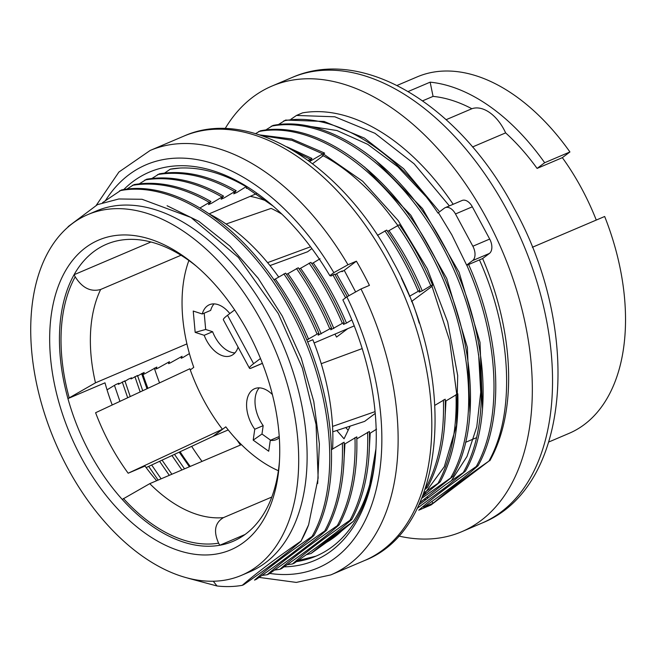 <?xml version="1.0" encoding="UTF-8"?>
<svg xmlns="http://www.w3.org/2000/svg" width="656" height="656" viewBox="0 0 656 656"><rect width="100%" height="100%" fill="white"/><g stroke="black" fill="none" stroke-linecap="round" stroke-linejoin="round"><path stroke-width="0.98" d="M309.673 161.483L322.801 153.848L324.597 153.086L322.153 156.169L323.178 155.734A198.358 120.679 -113.1 0 1 388.573 213.266L397.798 225.377M323.178 155.734L312.609 163.697M240.465 445.039L236.89 439.963M411.492 301.522L432.009 286.352L449.622 340.603L456.732 394.133M419.176 323.047A160.876 97.875 -113.1 0 0 412.017 301.301M188.879 260.506A136.079 82.787 -113.1 0 0 193.766 367.352L190.289 369.968M228.222 429.934L213.175 436.338L225.795 426.843A136.079 82.787 -113.1 0 0 278.374 470.713M348.156 430.262L345.737 427.491M350.189 426.031L344.047 438.807L336.782 430.459M270.6 440.192L261.974 434.018L253.191 440.143L254.766 429.229A27.675 16.843 66.9 0 1 254.651 388.688A27.675 16.843 66.9 0 1 268.755 391.468A27.675 16.843 66.9 0 1 272.379 394.551M261.974 434.018L263.179 425.646L254.766 429.229M279.308 437.7A27.675 16.843 66.9 0 1 276.332 439.618A27.675 16.843 66.9 0 1 270.28 440.324L278.702 436.74A27.675 16.843 66.9 0 0 279.243 436.806M270.28 440.324L268.714 451.238L253.191 440.143M214.061 303.892A27.675 16.843 66.9 0 0 210.674 310.395L202.253 313.986A27.675 16.843 66.9 0 1 209.436 304.72A27.675 16.843 66.9 0 1 229.83 313.56M238.087 347.139A27.675 16.843 66.9 0 1 231.125 355.659A27.675 16.843 66.9 0 1 204.188 335.306L195.168 332.371L193.233 311.051L202.253 313.986M204.188 335.306L212.61 331.723L205.681 329.468L204.196 313.15M195.168 332.371L205.681 329.468M263.179 425.646A27.675 16.843 66.9 0 1 259.268 387.852M234.93 352.903A27.675 16.843 66.9 0 1 212.61 331.723M266.877 201.162A160.876 97.875 -113.1 0 0 250.19 196.357M347.729 328.664L336.553 337.077L334.954 334.109M271.789 497.051L223.491 517.609C214.906 522.75 213.282 531.262 218.62 543.16L219.752 545.267A161.45 98.228 66.9 0 1 122.229 499.421L149.765 483.652L241.424 444.629M164.582 173.069L170.306 169.166A207.583 126.288 -113.1 0 1 179.933 168.043L170.158 169.223M375.888 449.655L369.73 484.546C365.818 498.65 360.341 510.942 353.281 521.413L341.645 530.958A199.506 121.376 66.9 0 1 326.639 542.258L311.051 553.484L306.295 554.73M353.281 521.413C336.553 533.238 322.473 543.931 311.051 553.484M246.787 187.911L246.369 188.436L247.14 188.108M179.933 168.043C201.187 167.091 223.245 173.307 246.115 186.681L246.41 187.698L273.15 206.107M246.115 186.681L236.791 192.511L233.733 193.815L236.176 190.732L224.163 197.891L221.105 199.194L223.548 196.111L211.535 203.27L208.469 204.574L210.912 201.49L200.064 207.919M209.289 213.774L256.357 193.733M309.525 161.548L311.969 158.465L308.246 160.433M351.837 319.874L346.483 323.105C337.389 301.514 326.294 281.449 313.207 262.908L311.715 263.548M306.762 340.021L317.094 334.101L318.89 333.338L318.16 335.167L331.518 327.959L330.788 329.788L342.358 323.342L344.154 322.58L343.424 324.408L346.483 323.105M332.592 449.122A184.516 112.258 66.9 0 0 312.838 339.71L307.566 341.956M314.117 342.981L354.248 325.893M432.009 286.352L432.575 284.942L430.779 285.704L422.267 290.838C413.165 269.272 402.079 249.206 388.992 230.641L387.507 231.281M409.41 296.315L419.938 290.313L419.209 292.141L422.267 290.838M434.953 405.277L445.194 399.201C446.244 433.944 440.373 463.292 427.556 487.236L425.432 488.22M444.588 425.588L445.982 400.906L445.252 401.218M445.982 400.906L457.822 393.821C458.88 428.565 453.001 457.913 440.192 481.857L423.809 492.886M326.508 530.253C312.19 542.742 293.011 557.313 268.944 573.967L267.156 574.73C281.465 562.249 300.653 547.678 324.712 531.024L326.508 530.253C339.3 506.301 345.179 476.953 344.138 442.226L331.551 449.631M343.514 468.835L344.933 443.932L344.203 444.243M344.933 443.932L356.774 436.847C357.823 471.59 351.952 500.93 339.136 524.874L337.34 525.645C313.281 542.299 294.101 556.87 279.792 569.351L281.572 568.588C305.639 551.934 324.827 537.362 339.136 524.874M351.772 519.503C337.455 531.983 318.267 546.555 294.208 563.209L292.42 563.971C306.729 551.491 325.909 536.92 349.976 520.265L351.772 519.503C364.58 495.559 370.46 466.211 369.402 431.468L356.831 438.864M368.828 457.478L370.197 433.173L369.467 433.485M370.197 433.173L376.569 429.163M377.479 235.348L386.687 230.108C399.701 248.731 410.779 268.804 419.938 290.313M388.992 230.641L399.324 224.729C412.329 243.351 423.415 263.425 432.575 284.942M308.582 339.242C299.521 317.676 288.435 297.611 275.307 279.046L273.773 279.702M275.307 279.046L285.639 273.134C298.644 291.756 309.73 311.821 318.89 333.338M321.219 333.863C312.117 312.289 301.022 292.223 287.943 273.667L286.451 274.298M287.943 273.667L298.275 267.755C311.28 286.377 322.358 306.45 331.518 327.959M333.847 328.484C324.761 306.926 313.666 286.861 300.571 268.288L299.087 268.919M300.571 268.288L310.903 262.375C323.908 280.998 334.995 301.071 344.154 322.58M313.207 262.908L320.071 258.767M107.174 389.762L115.858 384.514L118.925 383.202L118.408 384.309L124.894 380.857L130.232 396.577M142.721 390.746L137.522 375.486L131.036 378.938L131.553 377.831L128.486 379.135L124.599 381.489M189.404 353.6L182.967 357.495L181.179 358.258L182.081 356.315L170.33 362.875L168.551 363.637L169.453 361.694L157.702 368.254L155.915 369.016L156.817 367.073L145.074 373.633L143.287 374.396L144.189 372.452L137.227 376.109M186.927 343.892L95.481 382.825L67.937 398.602L104.993 382.825A161.45 98.228 -113.1 0 0 112.217 404.982M324.244 541.61L335.511 532.934M355.462 291.625L344.236 270.329L341.997 271.682L342.293 270.928L338.931 272.355L335.044 274.692M348.771 295.528L336.553 273.79M341.694 271.182L341.997 271.682M345.614 297.791L332.928 274.913L331.1 276.012L329.829 275.668L333.83 272.65L347.975 264.762L356.397 261.178A230.65 140.327 66.9 0 1 363.121 273.117A230.65 140.327 66.9 0 1 369.426 285.376L361.005 288.96A230.65 140.327 66.9 0 1 330.845 574.894L364.523 560.552A230.65 140.327 66.9 0 0 388.377 262.367A230.65 140.327 66.9 0 0 183.828 136.128C249.911 106.346 342.219 164.59 392.821 261.195C457.896 377.225 447.228 528.67 364.523 560.552M301.243 541.011C286.934 553.492 267.746 568.063 243.679 584.726L242.277 585.324C256.972 572.663 276.545 557.928 300.997 541.118A207.583 126.288 -113.1 0 0 308.607 524.816L300.997 541.118M188.108 578.223L217.038 585.988A207.583 126.288 -113.1 0 0 242.277 585.324M256.316 579.346L254.528 580.109C268.837 567.629 288.017 553.057 312.076 536.395L313.871 535.632C299.562 548.113 280.374 562.684 256.316 579.346M261.916 575.443L267.156 574.73M274.544 570.064L279.792 569.351M287.18 564.685L292.42 563.971M308.607 524.816L318.144 478.06L316.061 424.44L302.342 367.991L278.21 313.461L238.308 257.349L190.97 217.472L142.065 199.293L118.818 198.973L97.473 204.631L68.117 226.64M102.525 202.671L121.417 189.978C176.882 178.834 248.567 229.338 291.075 307.541C334.519 384.916 344.343 482.193 313.871 535.632M139.318 183.819L146.682 179.219C171.06 175.136 196.685 180.761 223.548 196.111M126.682 189.199L134.054 184.598C158.432 180.515 184.049 186.14 210.912 201.49M151.946 178.448L159.31 173.84C183.696 169.756 209.313 175.39 236.176 190.732M255.594 133.627L260.366 130.823C315.856 119.671 387.581 170.232 430.074 248.485C473.517 325.966 483.275 423.169 452.82 476.477L421.726 498.289M265.631 130.044L272.994 125.444C328.484 114.292 400.209 164.853 442.71 243.105C486.145 320.587 495.903 417.79 465.457 471.098L445.44 484.751L418.823 504.956M278.259 124.673L285.631 120.064L324.097 121.45L364.433 138.088L403.571 168.649L438.815 210.904M290.895 119.294L296.471 115.448L302.514 112.873A207.583 126.288 -113.1 0 1 453.173 204.287M425.039 489.401L427.556 487.236M422.464 496.436L440.192 481.857M419.881 502.619L452.82 476.477M417.224 508.285L447.13 486.153L465.457 471.098M476.289 466.49L478.085 465.719C464.432 477.634 446.293 491.475 423.669 507.252L433.304 503.144C447.392 491.032 465.924 477.027 488.917 461.111L431.099 504.931L418.733 510.196C433.042 497.715 452.23 483.144 476.289 466.49C502.963 418.725 499.249 337.709 466.818 265.286L468.384 264.335L466.637 265.081L451.845 234.864L438.405 212.651L444.342 208.182A11.529 7.019 66.9 0 1 445.252 207.657A11.529 7.019 66.9 0 1 455.485 213.963L472.853 246.23A11.529 7.019 66.9 0 1 472.574 260.612L466.637 265.081M312.076 536.395C342.588 482.816 332.699 385.687 289.222 308.181C246.73 229.994 174.873 179.523 119.63 190.74M324.712 531.024C337.504 507.121 343.391 477.773 342.358 442.989M317.094 334.101C307.935 312.584 296.856 292.51 283.851 273.888M209.125 202.253C182.302 186.903 156.686 181.277 132.266 185.361M337.34 525.645C350.14 501.742 356.019 472.394 354.986 437.609M329.73 328.722C320.563 307.205 309.484 287.131 296.479 268.517M221.753 196.874C194.939 181.523 169.322 175.898 144.894 179.982M349.976 520.265C362.768 496.362 368.656 467.015 367.614 432.23M342.358 323.342C333.199 301.826 322.112 281.752 309.115 263.138M234.381 191.495C207.567 176.152 181.95 170.519 157.53 174.603M332.928 274.913L334.716 274.151L347.196 296.602M259.727 134.915L291.674 138.974L324.597 153.086M322.801 153.848L291.936 140.318L261.793 135.612M430.779 285.704C421.619 264.179 410.533 244.114 397.536 225.492M425.76 487.998C438.561 464.095 444.44 434.748 443.407 399.963M418.151 291.075C408.983 269.559 397.905 249.485 384.9 230.871M286.91 146.837L311.969 158.465M310.173 159.228L294.782 151.413M438.397 482.619C451.189 458.716 457.076 429.368 456.035 394.584M451.025 477.24C481.537 423.653 471.648 326.532 428.163 249.026C385.671 170.839 313.822 120.368 258.579 131.577M463.653 471.861C494.165 418.282 484.284 321.153 440.799 243.647C398.307 165.46 326.45 114.989 271.215 126.206M488.917 461.111C515.591 413.346 511.885 332.33 479.446 259.907L468.614 264.516C500.971 337.02 504.792 418.151 478.085 465.719M468.614 264.516L466.818 265.286M438.503 212.798L438.003 213.102C394.797 148.756 332.945 111.323 283.843 120.827M438.003 213.102L438.544 212.872M489.819 460.725A207.583 126.288 -113.1 0 0 482.627 258.554L479.446 259.907M122.229 499.421A161.45 98.228 66.9 0 1 67.937 398.602A161.45 98.228 66.9 0 1 74.079 274.716L75.21 276.824C82.279 287.976 90.758 292.191 100.655 289.468L181.015 255.25M260.489 358.504L253.593 363.695A27.675 3.272 151.7 0 0 249.436 368.205A27.675 3.272 151.7 0 0 250.157 368.516L262.4 363.301M249.436 368.205L223.376 319.808A27.675 3.272 -28.3 0 1 227.534 315.29L234.651 309.935M261.777 321.866A196.046 119.277 -113.1 0 0 87.904 214.569A196.046 119.277 -113.1 0 0 54.965 441.668A196.046 119.277 -113.1 0 0 241.498 575.328A196.046 119.277 -113.1 0 0 261.777 321.866M241.498 575.328L249.92 571.745A196.046 119.277 -113.1 0 0 270.198 318.283A196.046 119.277 -113.1 0 0 96.325 210.986L87.904 214.569M248.075 332.19A168.371 102.434 66.9 0 1 279.308 463.669A168.371 102.434 66.9 0 1 148.035 535.189A168.371 102.434 66.9 0 1 52.062 309.763A168.371 102.434 66.9 0 1 194.602 264.712A168.371 102.434 66.9 0 1 248.075 332.19M150.954 241.99L74.079 274.716A161.45 98.228 66.9 0 1 106.51 244.245A161.45 98.228 66.9 0 1 196.529 266.344M279.464 461.143A161.45 98.228 66.9 0 1 233.003 541.348A161.45 98.228 66.9 0 1 219.752 545.267L245.008 534.517M375.224 413.419L364.662 421.373L332.772 431.804M362.194 348.59L321.235 363.711M332.551 426.425L375.06 411.64M445.252 207.657L462.095 200.482A11.529 7.019 66.9 0 1 472.328 206.796L489.696 239.063A11.529 7.019 66.9 0 1 489.417 253.437L482.627 258.554M210.379 214.512A184.516 112.258 66.9 0 1 278.693 277.004M281.957 214.2A157.219 95.653 -113.1 0 0 271.117 208.395L226.09 224.024M311.879 248.558L307.639 251.748L270.001 265.582M267.599 262.638L310.55 246.787M562.348 157.661L537.092 168.42L544.66 162.721L569.925 151.962L562.348 157.661A178.752 108.748 66.9 0 1 596.271 220.072M446.154 119.679L471.861 108.74A36.9 22.452 66.9 0 1 505.628 132.881L472.525 146.977M422.636 100.827L433.067 96.383A178.752 108.748 66.9 0 1 471.861 108.74M408.188 91.512L430.147 82.164L433.067 96.383M537.092 168.42A178.752 108.748 -113.1 0 0 505.628 132.881M430.147 82.164A193.741 117.875 66.9 0 1 544.66 162.721M569.925 151.962A193.741 117.875 -113.1 0 0 417.232 76.867L397.052 85.452M548.842 441.972L569.014 433.386A193.741 117.875 -113.1 0 0 604.668 216.488L532.344 247.287M398.577 535.993A242.179 147.338 -113.1 0 0 461.676 531.729A242.179 147.338 -113.1 0 0 486.719 218.628A242.179 147.338 -113.1 0 0 271.937 86.075A242.179 147.338 -113.1 0 0 225.131 128.601M449.385 205.894L414.133 163.82L374.978 133.307L334.822 116.793L296.471 115.448M217.038 585.988L213.29 581.265M156.677 480.709A161.45 98.228 -113.1 0 1 145.009 466.055L128.166 473.222A161.45 98.228 -113.1 0 1 110.019 444.374A161.45 98.228 -113.1 0 1 95.596 412.731L189.855 368.754A138.391 84.198 -113.1 0 0 203.967 400.644A138.391 84.198 -113.1 0 0 222.433 429.254L212.839 436.478L146.132 467.58M128.166 473.222L222.433 429.254M478.618 354.404L480.733 392.255L476.773 426.892L466.982 456.502L451.845 479.987M307.008 125.919L336.946 130.528L367.704 144.328L397.872 166.804L425.957 196.562M426.654 497.568L427.491 497.207L428.007 497.74M482.513 408.778L480.02 342.424L459.085 272.281L422.521 208.6L375.257 160.007M469.958 413.165L467.384 347.467L446.728 278.439L410.845 215.225L364.531 166.96M422.341 496.756L444.317 466.67L456.543 425.178L457.699 375.585L447.704 322.088L427.335 268.796L398.135 220.523L362.735 181.277L323.752 154.168M431.755 501.561L433.304 503.144M317.668 483.538L319.39 443.981L313.781 401.472L301.186 358.028L282.326 316.143L258.152 278.218L229.895 246.066L198.866 221.359L167.083 205.746M298.939 552.401L310.296 543.652M409.639 296.217L401.39 278.136M122.262 381.981L127.69 397.757M369.73 484.546L375.913 448.934M151.675 464.997L161.105 478.823M298.07 560.527L315.602 556.239M159.597 461.307L169.289 475.338M326.155 542.602L347.705 526.005M356.397 261.178L344.236 270.329M361.005 288.96L346.86 296.848L342.858 299.866A211.043 128.396 66.9 0 1 375.716 452.402A211.043 128.396 66.9 0 1 284.105 566.833M158.121 480.094L148.682 466.391M375.798 451.148A207.583 126.288 66.9 0 1 315.913 556.181A207.583 126.288 66.9 0 1 296.528 561.602M190.224 466.424A211.043 128.396 66.9 0 1 180.097 451.746M147.92 388.319A211.043 128.396 66.9 0 1 142.516 373.157M141.598 373.551L146.985 388.762M179.195 452.164L189.395 466.777M184.525 468.851L174.496 454.354M171.88 474.239L162.065 460.151M134.898 376.601L140.163 391.944M171.962 455.535L181.917 469.967M114.456 385.359L119.941 401.374M123.705 189.6A211.043 128.396 66.9 0 1 269.542 203.024A211.043 128.396 66.9 0 1 329.829 275.668M202.015 461.406A211.043 128.396 66.9 0 1 191.65 446.359M159.556 382.899A211.043 128.396 66.9 0 1 154.308 368.139M223.491 517.609A138.391 84.198 66.9 0 1 149.765 483.652M69.167 397.675A159.146 96.826 66.9 0 1 75.21 276.824M227.534 315.29L253.593 363.695M218.62 543.16A159.146 96.826 66.9 0 1 123.451 498.503M489.417 253.437L472.574 260.612M489.696 239.063L472.853 246.23M472.328 206.796L455.485 213.963M95.481 382.825A138.391 84.198 66.9 0 1 100.655 289.468M506.932 210.027A242.179 147.338 -113.1 0 0 292.15 77.474C364.662 45.461 461.34 107.699 514.042 208.157C581.511 328.869 571.72 487.375 481.881 523.119A242.179 147.338 -113.1 0 0 506.932 210.027M183.828 136.128L150.142 150.47A230.65 140.327 66.9 0 1 347.975 264.762M105.452 200.597A219.112 133.307 66.9 0 1 333.83 272.65M346.86 296.848A219.112 133.307 66.9 0 1 269.731 573.426M262.425 363.375L250.879 368.287M476.379 437.732L465.555 442.333M292.15 77.474L271.937 86.075M481.881 523.119L461.676 531.729M424.916 499.749L426.006 499.282M150.142 150.47L118.908 172.036L96.03 205.664M259.112 577.403L296.315 582.413L330.845 574.894"/></g></svg>
